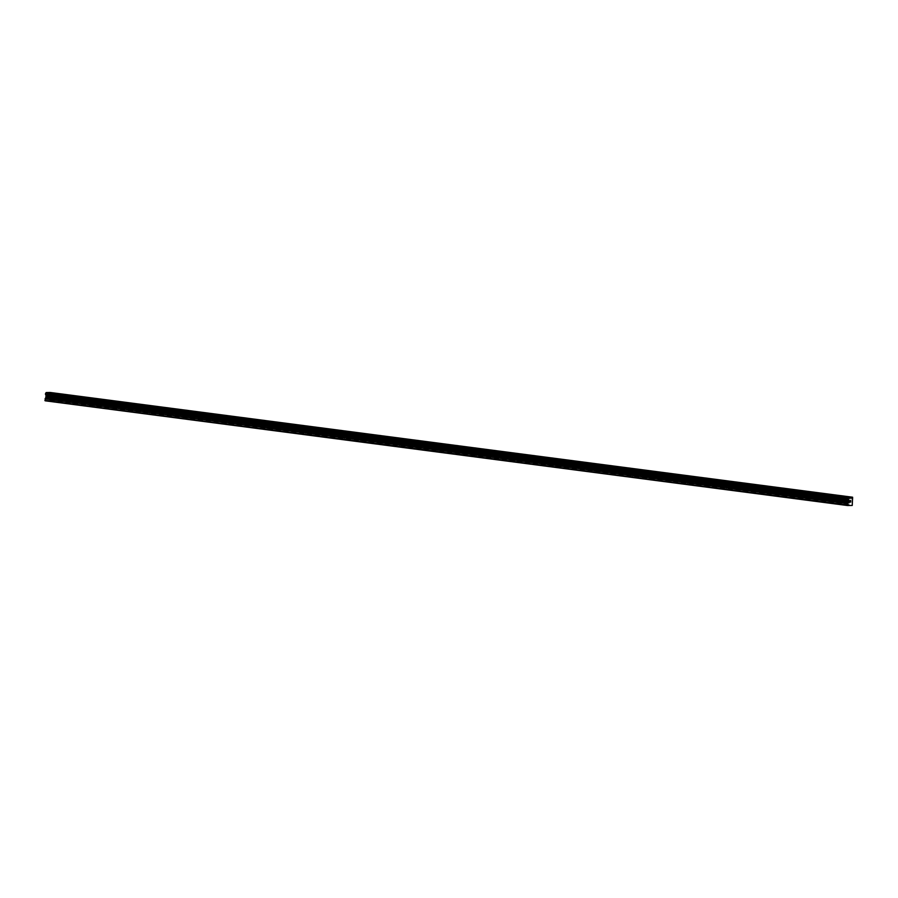 <?xml version="1.0" encoding="UTF-8"?>
<svg xmlns="http://www.w3.org/2000/svg" width="898" height="898" viewBox="0 0 898 898"><rect width="100%" height="100%" fill="white"/><g stroke="black" fill="none" stroke-linecap="round" stroke-linejoin="round"><path stroke-width="0.67" stroke-dasharray="4.49 3.37" d="M843.334 504.541L841.359 504.429L843.334 504.541M843.761 499.703L841.785 499.591L843.761 499.703M845.377 496.471L841.381 496.111M824.117 502.027L822.141 501.926L824.117 502.027M824.544 497.189L822.568 497.088L824.544 497.189M826.16 493.967L822.164 493.608M804.9 499.524L802.924 499.411L804.9 499.524M805.326 494.686L803.351 494.574L805.326 494.686M806.943 491.453L802.947 491.094M785.683 497.009L783.707 496.908L785.683 497.009M786.109 492.171L784.134 492.07L786.109 492.171M787.714 488.95L783.73 488.591M766.454 494.506L764.479 494.394L766.454 494.506M766.892 489.668L764.916 489.556L766.892 489.668M768.497 486.435L764.512 486.076M747.237 491.992L745.261 491.891L747.237 491.992M747.675 487.154L745.699 487.053L747.675 487.154M749.28 483.932L745.284 483.573M728.02 489.489L726.044 489.388L728.02 489.489M728.458 484.651L726.482 484.538L728.458 484.651M730.063 481.418L726.067 481.059M708.803 486.974L706.827 486.873L708.803 486.974M709.24 482.136L707.265 482.035L709.24 482.136M710.846 478.915L706.849 478.555M689.585 484.471L687.61 484.37L689.585 484.471M690.012 479.633L688.036 479.521L690.012 479.633M691.628 476.411L687.632 476.052M670.368 481.968L668.393 481.856L670.368 481.968M670.795 477.119L668.819 477.018L670.795 477.119M672.411 473.897L668.415 473.538M651.151 479.453L649.175 479.352L651.151 479.453M651.578 474.615L649.602 474.514L651.578 474.615M653.194 471.394L649.198 471.035M631.934 476.95L629.958 476.838L631.934 476.95M632.36 472.112L630.385 472L632.36 472.112M633.966 468.879L629.981 468.52M612.717 474.436L610.741 474.335L612.717 474.436M613.143 469.598L611.168 469.497L613.143 469.598M614.748 466.365L610.763 466.017M593.488 471.933L591.513 471.82L593.488 471.933M593.926 467.095L591.95 466.982L593.926 467.095M595.531 463.862L591.546 463.503M574.271 469.418L572.295 469.317L574.271 469.418M574.709 464.58L572.733 464.479L574.709 464.58M576.314 461.359L572.318 461M555.054 466.915L553.078 466.803L555.054 466.915M555.492 462.077L553.516 461.965L555.492 462.077M557.097 458.844L553.101 458.485M535.837 464.401L533.861 464.3L535.837 464.401M536.274 459.563L534.299 459.462L536.274 459.563M537.88 456.341L533.883 455.982M516.619 461.898L514.644 461.785L516.619 461.898M517.046 457.06L515.07 456.947L517.046 457.06M518.662 453.827L514.666 453.468M497.402 459.383L495.427 459.282L497.402 459.383M497.829 454.545L495.853 454.444L497.829 454.545M499.445 451.324L495.449 450.964M478.185 456.88L476.209 456.768L478.185 456.88M478.612 452.042L476.636 451.93L478.612 452.042M480.228 448.809L476.232 448.45M458.968 454.366L456.992 454.265L458.968 454.366M459.394 449.528L457.419 449.427L459.394 449.528M461 446.306L457.015 445.947M439.751 451.862L437.775 451.761L439.751 451.862M440.177 447.024L438.202 446.912L440.177 447.024M441.782 443.792L437.797 443.432M420.522 449.359L418.547 449.247L420.522 449.359M420.96 444.51L418.984 444.409L420.96 444.51M422.565 441.288L418.569 440.929M401.305 446.845L399.329 446.744L401.305 446.845M401.743 442.007L399.767 441.906L401.743 442.007M403.348 438.785L399.352 438.426M382.088 444.342L380.112 444.229L382.088 444.342M382.526 439.504L380.55 439.391L382.526 439.504M384.131 436.271L380.135 435.912M362.871 441.827L360.895 441.726L362.871 441.827M363.308 436.989L361.333 436.888L363.308 436.989M364.914 433.756L360.917 433.408M343.653 439.324L341.678 439.212L343.653 439.324M344.08 434.486L342.104 434.374L344.08 434.486M345.696 431.253L341.7 430.894M324.436 436.81L322.461 436.709L324.436 436.81M324.863 431.972L322.887 431.871L324.863 431.972M326.479 428.75L322.483 428.391M305.219 434.306L303.243 434.194L305.219 434.306M305.646 429.469L303.67 429.356L305.646 429.469M307.262 426.236L303.266 425.877M286.002 431.792L284.026 431.691L286.002 431.792M286.428 426.954L284.453 426.853L286.428 426.954M288.034 423.733L284.049 423.373M266.773 429.289L264.798 429.177L266.773 429.289M267.211 424.451L265.236 424.339L267.211 424.451M268.816 421.218L264.831 420.859M247.556 426.774L245.581 426.673L247.556 426.774M247.994 421.937L246.018 421.836L247.994 421.937M249.599 418.715L245.603 418.356M228.339 424.271L226.363 424.159L228.339 424.271M228.777 419.433L226.801 419.321L228.777 419.433M230.382 416.201L226.386 415.841M209.122 421.757L207.146 421.656L209.122 421.757M209.56 416.919L207.584 416.818L209.56 416.919M211.165 413.697L207.169 413.338M189.905 419.254L187.929 419.153L189.905 419.254M190.342 414.416L188.367 414.304L190.342 414.416M191.948 411.183L187.951 410.824M170.687 416.751L168.712 416.638L170.687 416.751M171.114 411.901L169.138 411.8L171.114 411.901M172.73 408.68L168.734 408.321M151.47 414.236L149.495 414.135L151.47 414.236M151.897 409.398L149.921 409.297L151.897 409.398M153.513 406.177L149.517 405.817M132.253 411.733L130.277 411.621L132.253 411.733M132.68 406.884L130.704 406.783L132.68 406.884M134.296 403.662L130.3 403.303M113.036 409.219L111.06 409.118L113.036 409.219M113.462 404.381L111.487 404.28L113.462 404.381M115.067 401.148L111.083 400.8M93.807 406.715L91.832 406.603L93.807 406.715M94.245 401.877L92.27 401.765L94.245 401.877M95.85 398.645L91.865 398.285M74.59 404.201L72.615 404.1L74.59 404.201M75.028 399.363L73.052 399.262L75.028 399.363M76.633 396.141L72.637 395.782M55.373 401.698L53.397 401.586L55.373 401.698M55.811 396.86L53.835 396.748L55.811 396.86M57.416 393.627L53.42 393.268M56.192 396.849L53.117 396.692L56.192 396.849M56.462 393.784L53.397 393.616L56.462 393.784M75.41 399.363L72.334 399.195L75.41 399.363M75.69 396.287L72.615 396.119L75.69 396.287M94.627 401.866L91.551 401.698L94.627 401.866M94.907 398.802L91.832 398.633L94.907 398.802M113.844 404.381L110.78 404.212L113.844 404.381M114.125 401.305L111.049 401.137L114.125 401.305M133.061 406.884L129.997 406.715L133.061 406.884M133.342 403.808L130.266 403.651L133.342 403.808M152.29 409.398L149.214 409.23L152.29 409.398M152.559 406.323L149.483 406.154L152.559 406.323M171.507 411.901L168.431 411.733L171.507 411.901M171.776 408.826L168.701 408.669L171.776 408.826M190.724 414.405L187.648 414.247L190.724 414.405M190.993 411.34L187.918 411.172L190.993 411.34M209.941 416.919L206.866 416.751L209.941 416.919M210.211 413.843L207.146 413.686L210.211 413.843M229.158 419.422L226.083 419.265L229.158 419.422M229.428 416.358L226.363 416.189L229.428 416.358M248.376 421.937L245.3 421.768L248.376 421.937M248.656 418.861L245.581 418.704L248.656 418.861M267.593 424.44L264.517 424.283L267.593 424.44M267.873 421.375L264.798 421.207L267.873 421.375M286.81 426.954L283.746 426.786L286.81 426.954M287.091 423.878L284.015 423.71L287.091 423.878M306.027 429.457L302.963 429.3L306.027 429.457M306.308 426.393L303.232 426.224L306.308 426.393M325.256 431.972L322.18 431.803L325.256 431.972M325.525 428.896L322.449 428.728L325.525 428.896M344.473 434.475L341.397 434.306L344.473 434.475M344.742 431.41L341.667 431.242L344.742 431.41M363.69 436.989L360.614 436.821L363.69 436.989M363.959 433.914L360.884 433.745L363.959 433.914M382.907 439.492L379.832 439.324L382.907 439.492M383.177 436.417L380.112 436.26L383.177 436.417M402.124 442.007L399.049 441.838L402.124 442.007M402.394 438.931L399.329 438.763L402.394 438.931M421.342 444.51L418.266 444.342L421.342 444.51M421.622 441.434L418.547 441.277L421.622 441.434M440.559 447.013L437.483 446.856L440.559 447.013M440.839 443.949L437.764 443.78L440.839 443.949M459.776 449.528L456.712 449.359L459.776 449.528M460.057 446.452L456.981 446.295L460.057 446.452M478.993 452.031L475.929 451.874L478.993 452.031M479.274 448.966L476.198 448.798L479.274 448.966M498.222 454.545L495.146 454.377L498.222 454.545M498.491 451.469L495.415 451.312L498.491 451.469M517.439 457.048L514.363 456.891L517.439 457.048M517.708 453.984L514.633 453.816L517.708 453.984M536.656 459.563L533.58 459.394L536.656 459.563M536.925 456.487L533.85 456.319L536.925 456.487M555.873 462.066L552.798 461.909L555.873 462.066M556.143 459.001L553.078 458.833L556.143 459.001M575.09 464.58L572.015 464.412L575.09 464.58M575.36 461.505L572.295 461.336L575.36 461.505M594.308 467.083L591.232 466.915L594.308 467.083M594.588 464.019L591.513 463.851L594.588 464.019M613.525 469.598L610.449 469.43L613.525 469.598M613.805 466.522L610.73 466.354L613.805 466.522M632.742 472.101L629.678 471.933L632.742 472.101M633.023 469.025L629.947 468.868L633.023 469.025M651.959 474.615L648.895 474.447L651.959 474.615M652.24 471.54L649.164 471.371L652.24 471.54M671.188 477.119L668.112 476.95L671.188 477.119M671.457 474.043L668.381 473.886L671.457 474.043M690.405 479.622L687.329 479.465L690.405 479.622M690.674 476.557L687.599 476.389L690.674 476.557M709.622 482.136L706.546 481.968L709.622 482.136M709.891 479.061L706.816 478.903L709.891 479.061M728.839 484.639L725.764 484.482L728.839 484.639M729.109 481.575L726.044 481.407L729.109 481.575M748.056 487.154L744.981 486.985L748.056 487.154M748.326 484.078L745.261 483.921L748.326 484.078M767.274 489.657L764.198 489.5L767.274 489.657M767.554 486.593L764.479 486.424L767.554 486.593M786.491 492.171L783.415 492.003L786.491 492.171M786.771 489.096L783.696 488.927L786.771 489.096M805.708 494.675L802.644 494.517L805.708 494.675M805.989 491.61L802.913 491.442L805.989 491.61M824.936 497.189L821.861 497.021L824.936 497.189M825.206 494.113L822.13 493.945L825.206 494.113M844.154 499.692L841.078 499.535L844.154 499.692M844.423 496.628L841.347 496.459L844.423 496.628M48.503 395.928L48.447 396.579L48.503 395.928M48.436 396.68L48.38 397.331L48.436 396.68M47.92 397.444L48.571 395.816L47.92 397.444M47.291 396.77L47.515 397.343L47.291 396.77M47.022 397.455L47.628 397.444L47.538 395.939L47.628 397.455L47.022 397.455M45.091 400.789L49.861 400.733L49.659 397.354L852.034 502.083M49.659 397.354L50.681 394.166L50.254 392.482M850.137 500.556L849.486 502.184M46.516 400.631L848.879 505.361M46.573 400.777L848.543 505.451M46.225 400.631L848.588 505.361M46.135 400.777L848.498 505.507M50.277 392.538L852.651 497.268M50.31 392.628L852.673 497.357M50.086 395.131L852.46 499.86M50.03 395.277L852.404 499.995M50.131 400.306L852.505 505.024M49.861 400.733L852.236 505.462M48.818 400.744L850.788 505.417M48.761 400.609L851.124 505.327M48.47 400.609L850.833 505.327M48.38 400.755L850.743 505.473M50.658 393.414L853.033 498.143M50.715 393.459L853.078 498.188L50.715 393.47M50.726 393.593L853.1 498.311M50.681 394.166L853.044 498.884M50.636 394.289L853.01 499.007L50.636 394.289M50.58 394.334L852.954 499.064M49.817 395.614L852.191 500.343M49.738 395.861L852.112 500.59M49.626 397.118L852 501.836M50.232 398.6L852.595 503.318M50.266 398.835L852.629 503.565M841.359 504.429L841.785 499.591M822.141 501.926L822.568 497.088M802.924 499.411L803.351 494.574M783.707 496.908L784.134 492.07M764.479 494.394L764.916 489.556M745.261 491.891L745.699 487.053M726.044 489.388L726.482 484.538M706.827 486.873L707.265 482.035M687.61 484.37L688.036 479.521M668.393 481.856L668.819 477.018M649.175 479.352L649.602 474.514M629.958 476.838L630.385 472M610.741 474.335L611.168 469.497M591.513 471.82L591.95 466.982M572.295 469.317L572.733 464.479M553.078 466.803L553.516 461.965M533.861 464.3L534.299 459.462M514.644 461.785L515.07 456.947M495.427 459.282L495.853 454.444M476.209 456.768L476.636 451.93M456.992 454.265L457.419 449.427M437.775 451.761L438.202 446.912M418.547 449.247L418.984 444.409M399.329 446.744L399.767 441.906M380.112 444.229L380.55 439.391M360.895 441.726L361.333 436.888M341.678 439.212L342.104 434.374M322.461 436.709L322.887 431.871M303.243 434.194L303.67 429.356M284.026 431.691L284.453 426.853M264.798 429.177L265.236 424.339M245.581 426.673L246.018 421.836M226.363 424.159L226.801 419.321M207.146 421.656L207.584 416.818M187.929 419.153L188.367 414.304M168.712 416.638L169.138 411.8M149.495 414.135L149.921 409.297M130.277 411.621L130.704 406.783M111.06 409.118L111.487 404.28M91.832 406.603L92.27 401.765M72.615 404.1L73.052 399.262M53.397 401.586L53.835 396.748M53.117 396.692L53.397 393.616M72.334 399.195L72.615 396.119M91.551 401.698L91.832 398.633M110.78 404.212L111.049 401.137M129.997 406.715L130.266 403.651M149.214 409.23L149.483 406.154M168.431 411.733L168.701 408.669M187.648 414.247L187.918 411.172M206.866 416.751L207.146 413.686M226.083 419.265L226.363 416.189M245.3 421.768L245.581 418.704M264.517 424.283L264.798 421.207M283.746 426.786L284.015 423.71M302.963 429.3L303.232 426.224M322.18 431.803L322.449 428.728M341.397 434.306L341.667 431.242M360.614 436.821L360.884 433.745M379.832 439.324L380.112 436.26M399.049 441.838L399.329 438.763M418.266 444.342L418.547 441.277M437.483 446.856L437.764 443.78M456.712 449.359L456.981 446.295M475.929 451.874L476.198 448.798M495.146 454.377L495.415 451.312M514.363 456.891L514.633 453.816M533.58 459.394L533.85 456.319M552.798 461.909L553.078 458.833M572.015 464.412L572.295 461.336M591.232 466.915L591.513 463.851M610.449 469.43L610.73 466.354M629.678 471.933L629.947 468.868M648.895 474.447L649.164 471.371M668.112 476.95L668.381 473.886M687.329 479.465L687.599 476.389M706.546 481.968L706.816 478.903M725.764 484.482L726.044 481.407M744.981 486.985L745.261 483.921M764.198 489.5L764.479 486.424M783.415 492.003L783.696 488.927M802.644 494.517L802.913 491.442M821.861 497.021L822.13 493.945M841.078 499.535L841.347 496.459M845.074 499.883L845.344 496.819M825.846 497.38L826.126 494.304M806.629 494.865L806.909 491.801M787.411 492.362L787.692 489.287M768.194 489.848L768.475 486.783M748.977 487.345L749.246 484.269M729.76 484.83L730.029 481.766M710.543 482.327L710.812 479.251M691.325 479.824L691.595 476.748M672.108 477.309L672.378 474.234M652.88 474.806L653.16 471.731M633.662 472.292L633.943 469.227M614.445 469.789L614.726 466.713M595.228 467.274L595.509 464.21M576.011 464.771L576.28 461.695M556.794 462.257L557.063 459.192M537.576 459.754L537.846 456.678M518.359 457.239L518.629 454.175M499.142 454.736L499.411 451.66M479.914 452.222L480.194 449.157M460.696 449.718L460.977 446.643M441.479 447.215L441.76 444.14M422.262 444.701L422.543 441.625M403.045 442.198L403.314 439.122M383.828 439.683L384.097 436.619M364.61 437.18L364.88 434.104M345.393 434.666L345.663 431.601M326.176 432.163L326.445 429.087M306.948 429.648L307.228 426.584M287.73 427.145L288.011 424.069M268.513 424.631L268.794 421.566M249.296 422.127L249.577 419.052M230.079 419.613L230.348 416.549M210.862 417.11L211.131 414.034M191.644 414.607L191.914 411.531M172.427 412.092L172.697 409.017M153.21 409.589L153.479 406.513M133.982 407.075L134.262 404.01M114.764 404.571L115.045 401.496M95.547 402.057L95.828 398.993M76.33 399.554L76.599 396.478M57.113 397.039L57.382 393.975M55.968 401.821L56.394 396.983M75.185 404.325L75.623 399.487M94.402 406.839L94.84 402.001M113.619 409.342L114.057 404.504M132.837 411.856L133.274 407.007M152.065 414.36L152.492 409.522M171.282 416.874L171.709 412.025M190.499 419.377L190.926 414.539M209.717 421.88L210.143 417.042M228.934 424.395L229.36 419.557M248.151 426.898L248.589 422.06M267.368 429.412L267.806 424.574M286.585 431.916L287.023 427.078M305.803 434.43L306.24 429.592M325.031 436.933L325.458 432.095M344.248 439.448L344.675 434.61M363.466 441.951L363.892 437.113M382.683 444.465L383.109 439.616M401.9 446.968L402.326 442.13M421.117 449.483L421.555 444.633M440.334 451.986L440.772 447.148M459.551 454.489L459.989 449.651M478.769 457.003L479.206 452.165M497.997 459.507L498.424 454.669M517.214 462.021L517.641 457.183M536.432 464.524L536.858 459.686M555.649 467.039L556.075 462.201M574.866 469.542L575.292 464.704M594.083 472.056L594.521 467.218M613.3 474.559L613.738 469.721M632.518 477.074L632.955 472.236M651.735 479.577L652.173 474.739M670.963 482.091L671.39 477.242M690.18 484.594L690.607 479.757M709.398 487.098L709.824 482.26M728.615 489.612L729.041 484.774M747.832 492.115L748.259 487.277M767.049 494.63L767.487 489.792M786.266 497.133L786.704 492.295M805.484 499.647L805.921 494.809M824.701 502.15L825.139 497.312M843.929 504.665L844.356 499.827"/><path stroke-width="1.35" d="M841.381 496.111L845.377 496.471M822.164 493.608L826.16 493.956M802.947 491.094L806.943 491.453M783.73 488.591L787.714 488.95M764.512 486.076L768.497 486.435M745.284 483.573L749.28 483.932M726.067 481.07L730.063 481.418M706.849 478.555L710.846 478.915M687.632 476.052L691.628 476.4M668.415 473.538L672.411 473.897M649.198 471.035L653.194 471.383M629.981 468.52L633.977 468.879M610.763 466.017L614.748 466.376M591.546 463.503L595.531 463.862M572.318 461L576.314 461.348M553.101 458.485L557.097 458.844M533.883 455.982L537.88 456.341M514.666 453.468L518.662 453.827M495.449 450.964L499.445 451.324M476.232 448.461L480.228 448.809M457.015 445.947L461 446.306M437.797 443.444L441.782 443.792M418.569 440.929L422.565 441.288M399.352 438.426L403.348 438.774M380.135 435.912L384.131 436.271M360.917 433.408L364.914 433.768M341.7 430.894L345.696 431.253M322.483 428.391L326.479 428.739M303.266 425.877L307.262 426.236M284.049 423.373L288.034 423.733M264.831 420.859L268.816 421.218M245.603 418.356L249.599 418.715M226.386 415.853L230.382 416.201M207.169 413.338L211.165 413.697M187.951 410.835L191.948 411.183M168.734 408.321L172.73 408.68M149.517 405.817L153.513 406.165M130.3 403.303L134.296 403.662M111.083 400.8L115.067 401.159M91.865 398.285L95.85 398.645M72.637 395.782L76.633 396.13M53.42 393.268L57.416 393.627M852.617 497.211L50.254 392.482L46.18 392.538L45.54 393.526L46.079 395.906L45.091 400.789L847.465 505.518L848.453 500.635L847.903 498.255L848.543 497.256L852.617 497.211L852.236 505.462L847.465 505.518M849.688 500.669L849.62 501.32L849.688 500.669M849.62 501.421L849.553 502.072L849.609 501.421M849.486 502.184L850.137 500.556M850.496 500.972L850.619 502.173L850.765 500.545M847.835 499.075L45.461 394.357L847.835 499.075M44.9 400.373L847.274 505.091M45.899 395.322L848.262 500.051M45.865 395.187L848.24 499.905M46.09 392.684L848.464 497.413M46.135 392.594L848.509 497.312M46.18 392.538L848.543 497.256M45.035 398.903L847.398 503.632M45.102 398.667L847.476 503.385M45.899 397.399L848.262 502.128M45.966 397.163L848.341 501.881M46.079 395.906L848.453 500.635M46.045 395.67L848.419 500.388M45.517 394.402L847.88 499.12M45.45 394.233L847.824 498.951M45.495 393.661L847.869 498.379M847.914 498.255L45.54 393.526L847.903 498.255M45.596 393.481L847.97 498.199"/></g></svg>
